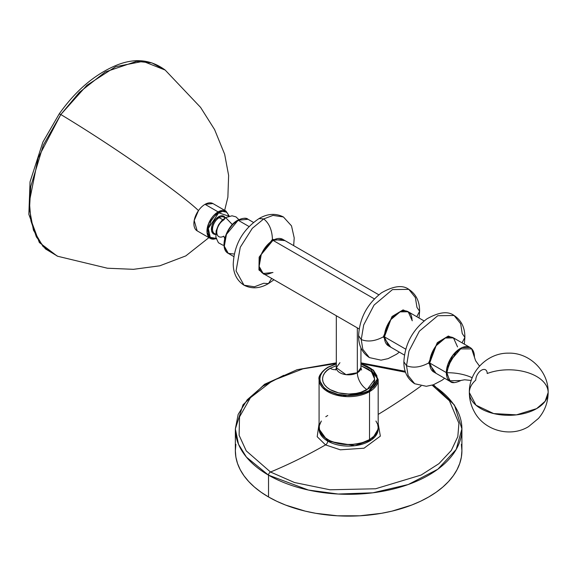 <?xml version="1.0" encoding="UTF-8"?>
<svg xmlns="http://www.w3.org/2000/svg" width="577" height="577" viewBox="0 0 577 577"><rect width="100%" height="100%" fill="white"/><g stroke="black" fill="none" stroke-linecap="round" stroke-linejoin="round"><path stroke-width="0.87" d="M360.942 363.784L373.442 370.124L378.18 379.608A29.55 17.065 180 0 1 369.525 391.668A0.779 0.447 -120 0 0 368.977 390.723L374.011 386.806L376.168 383.799L377.271 380.604L376.853 375.735L374.011 371.141L370.874 368.436L366.885 366.128L360.942 363.957L373.218 370.34L377.408 378.952L368.977 390.723C363.842 394.632 343.618 399.255 328.284 390.723C313.499 381.866 321.512 370.189 328.284 367.224L336.319 363.957L328.284 367.224A0.779 0.447 -120 0 0 327.895 367.188A0.779 0.447 60 0 1 328.284 367.224L324.707 369.742L322.045 372.612L320.408 375.735L319.853 378.974L320.408 382.212L322.045 385.328L324.707 388.206L328.284 390.723L337.617 394.322L348.631 395.584L359.644 394.322L368.977 390.723A0.779 0.447 60 0 1 369.525 391.668L378.18 379.608L369.251 367.383M327.736 367.542A0.779 0.447 60 0 1 327.895 367.188C321.043 372.331 318.107 376.471 319.081 379.608A29.55 17.065 180 0 1 327.736 367.542M339.925 362.688L336.319 367.715L345.998 374.661L357.336 372.742L357.336 327.887L357.336 372.742A12.312 7.112 0 0 0 360.942 367.715L361.563 370.008M335.699 370.008L336.319 367.715A12.312 7.112 0 0 0 343.921 374.278A12.312 7.112 0 0 0 357.336 372.742A13.79 7.963 -120 0 0 367.087 389.634C362.435 393.175 344.087 397.373 330.174 389.634C316.759 381.599 324.029 371.004 330.174 368.314A13.79 7.963 -120 0 0 336.002 369.453A13.79 7.963 60 0 1 330.174 368.314L326.928 370.6L324.512 373.204L323.026 376.031L322.529 378.974L323.026 381.916L324.512 384.744L326.928 387.347L330.174 389.634L338.641 392.894L348.631 394.048L356.211 393.399L360.935 392.266L368.811 388.537L371.653 386.078L373.615 383.352L374.61 380.452L374.235 376.031L372.749 373.204L368.811 369.41L360.935 365.681L371.422 371.624L374.733 379.277L367.087 389.634A13.79 7.963 60 0 1 357.336 372.742L360.942 367.715L360.942 347.888M369.525 391.668L369.525 439.616A29.55 17.065 0 0 0 378.18 427.557L377.618 424.225L375.93 421.022L377.618 424.225L378.18 427.557A29.55 17.065 180 0 1 359.94 443.316A29.55 17.065 180 0 1 327.736 439.616L332.215 441.737L337.321 443.316L342.868 444.29L351.53 444.535L359.94 443.316L365.046 441.737L369.525 439.616L374.697 435.599L377.618 430.882L378.18 427.557L377.618 430.882L375.93 434.084L373.204 437.034L369.525 439.616L369.525 391.668A29.55 17.065 180 0 1 337.321 395.368A29.55 17.065 180 0 1 319.081 379.608L325.363 390.124L342.312 396.276L369.525 391.668M327.736 415.49L325.789 416.731L327.736 415.49M319.081 379.608L319.081 427.557A29.55 17.065 0 0 0 337.321 443.316A29.55 17.065 0 0 0 369.525 439.616L362.565 442.602L354.393 444.29L345.731 444.535L337.321 443.316L329.885 440.741L324.058 437.034L320.35 432.505L319.081 427.557L319.081 429.036L327.736 441.102L327.736 439.616A29.55 17.065 180 0 1 319.081 427.557L319.644 424.225L321.331 421.022L319.218 425.884L319.644 430.882L322.572 435.599L327.736 439.616L327.736 441.102A3.101 1.789 -60 0 1 325.529 444.903L317.199 436.717L319.081 423.525L317.199 436.717L325.529 444.903A577.014 333.138 -60 0 1 270.512 472.022A2.459 1.421 120 0 0 268.529 475.159L308.479 490.068L338.136 494.035L372.857 492.801L408.249 484.521L437.828 469.231L456.191 449.433L461.91 428.913A113.28 65.403 180 0 1 391.985 489.332A113.28 65.403 180 0 1 268.529 475.159L268.529 496.963A113.28 65.403 0 0 0 391.985 511.143A113.28 65.403 0 0 0 461.91 450.716L461.369 444.304M336.326 365.681L330.174 368.314L336.319 365.681M205.037 204.337L212.92 203.558A15.759 9.102 120 0 0 205.037 204.337A15.759 9.102 120 0 0 198.481 210.591A15.759 9.102 -60 0 1 205.037 204.337L218.106 211.889L205.037 204.337M57.173 256.08L39.359 242.535L28.85 214.392L30.054 181.784L42.893 142.065L59.243 113.849C75.904 90.315 95.09 74.072 116.814 65.114C134.823 57.866 150.943 59.51 165.166 70.055L151.939 62.915L136.612 61.35L105.302 71.937L79.316 92.407L60.809 114.527C119.699 150.006 182.368 195.048 198.481 210.591A15.759 9.102 120 0 0 197.154 230.858L194.197 220.479L198.481 210.591C182.368 195.048 119.699 150.006 60.809 114.527L59.243 113.849L60.809 114.527L86.918 85.281L115.717 66.672L143.103 61.342L165.166 70.055L200.587 107.394L214.594 129.58L224.655 154.254L228.629 175.43L227.872 197.197L224.662 210.338M57.657 256.26L45.446 248.911L36.373 236.923L30.927 220.919L29.384 201.734L38.125 157.925L60.809 114.527L43.369 145.015L30.74 186.522L29.492 209.155L33.43 230.115L43.073 246.559L57.664 256.26L107.437 268.226L133.503 269.322L159.771 265.809L185.808 255.899L208.903 237.637M224.684 238.662L223.804 236.159A9.939 5.741 120 0 1 216.772 232.098A9.939 5.741 120 0 1 223.804 219.931L225.636 217.594L232.329 224.503M273.974 279.758L268.428 283.595L271.68 278.431L268.428 283.595L263.725 283.264L254.435 286.783L244.021 285.211L236.065 270.945L240.263 247.281L252.286 228.355L263.725 218.921L273.008 215.394L283.422 216.966C275.669 213.057 267.533 213.598 259.015 218.582L263.725 218.921C269.221 223.321 272.12 230.151 272.423 239.412L259.152 257.126L258.95 269.978L265.326 274.767L258.95 269.978L259.152 257.126L272.423 239.412L285.031 240.645L272.423 239.412A0.779 0.447 -120 0 0 272.971 240.342A0.779 0.447 60 0 1 272.423 239.412C272.12 230.151 269.221 223.321 263.725 218.921L273.008 215.394L283.422 216.966L291.515 225.888L294.212 237.948L293.671 245.636M216.144 238.553A15.759 9.102 -60 0 1 210.223 238.402A15.759 9.102 -60 0 1 207.814 225.773A15.759 9.102 -60 0 1 218.106 211.889L208.723 223.227L207.042 232.697L210.223 238.402L197.154 230.858M216.108 238.416L210.223 237.349L208.304 228.42L218.654 212.834A0.779 0.447 -120 0 0 218.106 211.889A0.779 0.447 60 0 1 218.654 212.834L214.601 216.108L211.16 220.746L208.261 228.687L208.261 233.461L209.848 236.952L212.769 238.64L216.591 238.265M224.525 217.637A9.456 5.46 120 0 0 219.202 217.666A0.779 0.447 60 0 1 218.654 216.714A10.235 5.907 -60 0 1 225.246 217.825M225.138 217.89L223.934 217.197A9.456 5.46 120 0 0 219.202 217.666L222.729 219.7L219.202 217.666A9.456 5.46 120 0 0 213.028 225.996A9.456 5.46 120 0 0 214.478 233.577L215.675 234.269M234.24 254.024L228.297 253.39L224.323 246.256L226.422 234.421L238.15 220.241A0.779 0.447 -120 0 0 237.76 220.205A0.779 0.447 60 0 1 238.15 220.241A19.705 11.374 120 0 0 225.282 237.601A19.705 11.374 120 0 0 228.297 253.39C219.051 248.846 225.953 226.379 237.76 220.205C242.953 217.947 246.365 217.63 248.002 219.267A19.705 11.374 120 0 0 238.15 220.241L249.019 226.516L238.15 220.241L248.002 219.267L253.469 222.419M378.851 294.811L282.824 239.368L272.971 240.342A19.705 11.374 120 0 0 260.097 257.703A19.705 11.374 120 0 0 263.119 273.491L272.971 272.517M374.401 298.9L272.971 240.342L374.401 298.9M282.824 239.368A19.705 11.374 120 0 0 272.971 240.342L261.244 254.522L259.145 266.358L263.119 273.491C263.97 274.969 267.122 274.63 272.582 272.481M244.021 285.211L236.065 270.945L240.263 247.281L252.286 228.355L263.725 218.921L259.015 218.582C242.729 229.545 234.132 244.763 233.231 264.23C233.411 273.664 237.003 280.66 244.021 285.211C251.774 289.127 259.91 288.587 268.428 283.595M224.222 243.739L225.239 237.234L228.139 230.548L232.481 224.691L237.601 220.558A0.779 0.447 60 0 1 237.76 220.205M232.351 224.59L225.636 217.594L232.019 215.798L236 216.887L238.842 219.628M217.039 234.147A10.235 5.907 -60 0 1 211.463 228.283A10.235 5.907 -60 0 1 218.654 216.714A0.779 0.447 -120 0 0 219.202 217.666A9.456 5.46 120 0 0 213.209 225.419A9.456 5.46 120 0 0 213.879 233.137M229.047 216.685L227.468 213.187L226.148 212.091L222.708 211.427L218.654 212.834L228.939 216.195M215.885 234.392L214.637 234.341L212.639 233.187L211.557 230.8L211.968 225.73L213.54 222.116L215.885 218.95L220.068 216.065L221.424 215.755L223.768 216.209L225.34 218.012M229.242 216.115L225.989 211.103L218.106 211.889A15.759 9.102 -60 0 1 225.989 211.103L212.92 203.558M444.629 378.281L441.903 380.33L433.399 384.772L426.309 386.294L414.675 383.741L408.105 375.504L406.511 365.703L403.871 361.793L406.511 365.703L408.97 351.076L419.342 331.205L437.741 315.734L454.077 315.489L460.648 323.726L462.235 333.528L464.882 337.437L462.033 342.832L464.882 337.437C464.947 327.57 461.34 320.257 454.077 315.489L437.741 315.734L419.342 331.205L408.97 351.076L406.511 365.703C413.074 368.263 420.438 367.361 428.61 362.991C420.438 367.361 413.074 368.263 406.511 365.703L408.105 375.504L414.675 383.741C407.412 378.981 403.806 371.66 403.871 361.793C404.888 344.202 412.548 329.9 426.85 318.901C438.866 312.063 447.94 310.924 454.077 315.489M455.686 339.168L448.343 336.038L437.316 342.637L428.61 362.991A0.779 0.447 180 0 1 429.692 362.998L433.774 372.021A19.705 11.374 120 0 1 429.692 362.998L446.331 372.605A0.779 0.447 0 0 0 446.894 372.735L449.649 361.613L460.655 348.897L471.669 348.897L474.424 356.846A0.779 0.447 0 0 0 474.424 356.838L474.424 356.846A0.779 0.447 180 0 1 474.424 356.846C474.388 352.388 472.952 349.273 470.111 347.498L461.946 347.621L452.75 355.36L446.331 372.605A19.705 11.374 -60 0 1 454.928 352.778A19.705 11.374 -60 0 1 470.111 347.498L453.479 337.891A19.705 11.374 120 0 0 438.296 343.171A19.705 11.374 120 0 0 429.692 362.998A0.779 0.447 0 0 0 428.61 362.991L435.981 373.29L428.61 362.991L437.316 342.637L448.343 336.038L455.686 339.168M399.349 352.143L396.63 354.191L388.126 358.627L381.036 360.156L369.403 357.603L362.832 349.366L361.238 339.565L358.598 335.655L361.238 339.565L363.698 324.938L374.069 305.067L392.468 289.596L408.804 289.351L415.368 297.588L416.962 307.39L419.602 311.299L416.76 316.694L419.602 311.299C419.667 301.432 416.067 294.111 408.804 289.351L392.468 289.596L374.069 305.067L363.698 324.938L361.238 339.565C367.794 342.125 375.165 341.223 383.337 336.853C375.165 341.223 367.794 342.125 361.238 339.565L362.832 349.366L369.403 357.603C362.132 352.843 358.533 345.522 358.598 335.655C359.615 318.064 367.268 303.762 381.57 292.763C393.586 285.925 402.667 284.786 408.804 289.351M410.413 313.03L403.071 309.899L392.043 316.499L383.337 336.853A0.779 0.447 180 0 1 384.419 336.86L405.746 349.172L384.419 336.86L388.501 345.875A19.705 11.374 120 0 1 384.419 336.86A0.779 0.447 0 0 0 383.337 336.853L390.708 347.152L383.337 336.853L392.043 316.499L403.071 309.899L410.413 313.03M472.736 350.189L470.111 347.498M457.554 346.914L453.479 337.891L445.307 338.014L436.111 345.753L429.692 362.998L446.331 372.605L450.413 381.621A19.705 11.374 -60 0 1 446.331 372.605A0.779 0.447 180 0 0 446.894 372.735L449.707 380.741L460.893 380.546L449.707 380.741L446.894 372.735A39.402 22.748 180 0 1 472.231 377.762A39.402 22.748 0 0 0 446.894 372.735L449.649 361.613L460.655 348.897L471.669 348.897L475.614 360.726L479.523 366.128M536.61 408.639L545.15 401.26L548.15 392.555A39.402 22.748 180 0 1 536.61 408.639A39.402 22.748 180 0 1 493.667 413.572A39.402 22.748 180 0 1 469.346 392.555L475.982 405.191L493.667 413.572L516.437 414.863L536.61 408.639M424.124 320.949L408.199 311.753A19.705 11.374 120 0 0 393.016 317.033A19.705 11.374 120 0 0 384.419 336.86L390.831 319.615L400.034 311.876L408.199 311.753L412.281 320.776M487.204 373.507A39.402 22.748 180 0 1 527.501 372.547A39.402 22.748 180 0 1 548.15 392.555C548.705 371.415 529.636 352.46 508.488 353.153C487.5 352.763 468.812 371.595 469.346 392.555A39.402 22.748 180 0 1 475.758 380.113A8.092 4.674 120 0 1 481.478 370.203A8.092 4.674 120 0 1 487.204 373.507M471.243 380.459L464.6 379.774L461.117 380.409C455.664 382.94 452.094 383.344 450.413 381.621L454.056 382.544M235.892 444.304L235.351 450.716L235.892 457.128L237.522 463.475L240.227 469.7L243.97 475.744L248.723 481.55L254.443 487.053L261.064 492.21L268.529 496.963L268.529 475.159A2.459 1.421 -60 0 1 270.512 472.022L294.443 482.502L329.994 489.786L375.605 488.769L421.138 475.044L438.924 463.67L451.308 450.457L457.813 436.638L458.924 423.302L449.44 400.827L432.166 385.176L449.44 400.827L458.924 423.302L457.813 436.638L451.308 450.457L438.924 463.67L421.138 475.044L375.605 488.769L329.994 489.786L294.443 482.502L270.512 472.022L246.235 450.861L239.116 435.296L239.52 416.94L250.418 397.712L272.517 380.69L302.932 368.847L336.319 363.532L302.932 368.847L272.517 380.69L250.418 397.712L239.52 416.94L239.116 435.296L246.235 450.861L270.512 472.022A577.014 333.138 120 0 0 325.529 444.903L340.329 449.815L364.029 448.206L380.337 436.125L378.18 423.525L380.337 436.125L364.029 448.206L340.329 449.815L325.529 444.903A3.101 1.789 120 0 0 327.736 441.102A29.55 17.065 0 0 0 359.94 444.795A29.55 17.065 0 0 0 378.18 429.036A29.55 17.065 0 0 0 378.159 428.293L378.151 428.336M432.635 385.032A113.28 65.403 180 0 1 461.91 428.913L454.474 405.126L433.435 384.758M360.942 363.532L405.523 372.244L360.942 363.532M420.994 386.035A577.014 333.138 -60 0 1 378.18 414.409A577.014 333.138 120 0 0 420.994 386.035M319.081 429.036A29.55 17.065 0 0 0 327.736 441.102L354.949 445.704L371.898 439.551L378.18 429.036L378.18 379.608M283.704 375.317L262.715 386.28L247.216 399.767L238.157 414.43L235.351 428.913L238.503 444.24L246.408 457.099L268.529 475.159A113.28 65.403 180 0 1 235.351 428.913L235.351 450.716A113.28 65.403 0 0 0 268.529 496.963L276.765 501.276L285.694 505.099L305.276 511.143L315.749 513.306L337.531 515.809L359.738 515.809L381.512 513.306L391.985 511.143L411.567 505.099L420.496 501.276L428.733 496.963L436.198 492.21L442.819 487.053L448.538 481.55L453.291 475.744L457.034 469.7L459.739 463.475L461.369 457.128L461.91 450.716L461.91 428.913M336.319 363.784L327.895 367.188M336.319 315.749L336.319 367.715M210.223 238.402L213.108 239.203L216.187 238.719M233.772 256.549L228.297 253.39M359.146 328.933L263.119 273.491M224.244 245.283L222.772 245.124L218.431 242.751L215.885 237.407L216.123 230.93L218.51 224.907L221.698 220.688L225.636 217.594M456.883 350.91L446.749 368.458M419.602 311.299L419.053 318.021M412.05 320.459C411.964 316.124 410.68 313.217 408.199 311.753M404.427 355.071L388.501 345.875M548.15 392.555C548.035 402.349 544.811 410.975 538.464 418.433L528.575 426.605C510.378 437.864 484.06 430.586 474.236 411.567C470.998 405.638 469.375 399.298 469.346 392.555M450.413 381.621L433.774 372.021M464.882 337.437L464.326 344.159M405.213 371.292L360.942 362.854M336.319 362.854L297.097 369.698L264.591 384.253L242.996 404.809L235.351 428.913"/></g></svg>
